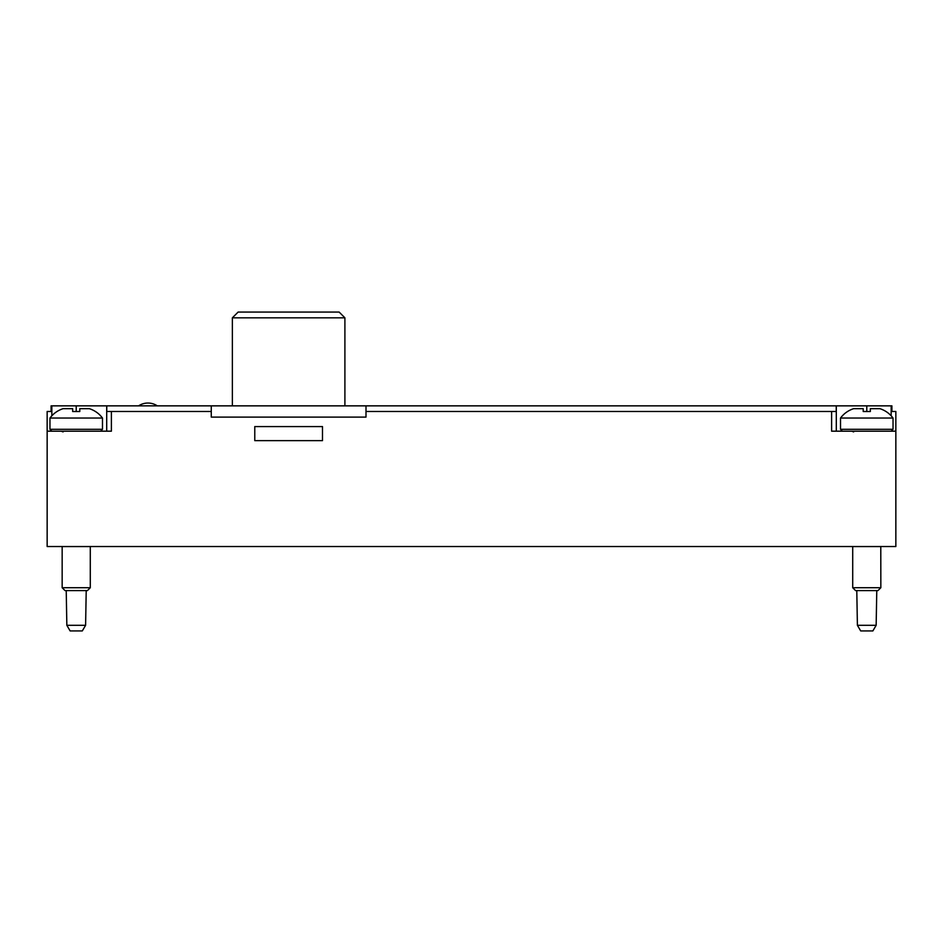 <?xml version="1.0" encoding="UTF-8"?>
<svg xmlns="http://www.w3.org/2000/svg" width="943" height="943" viewBox="0 0 943 943"><rect width="100%" height="100%" fill="white"/><g stroke="black" fill="none" stroke-linecap="round" stroke-linejoin="round"><path stroke-width="1.41" d="M111.392 411.478L211.267 411.478L211.267 405.855L106.759 405.855L106.759 411.478L111.392 411.478L111.392 431.175L47.15 431.175L47.15 411.478L51.087 411.478L51.087 405.855L106.759 405.855M47.15 411.478L47.15 546.527L895.85 546.527L895.85 411.478L891.913 411.478L891.913 405.855L211.267 405.855M322.482 426.578L254.775 426.578L254.775 440.652L322.482 440.652L322.482 426.578M211.267 411.478L211.267 417.112L366.002 417.112L366.002 411.478L836.241 411.478L836.241 405.855M831.608 411.478L831.608 431.175L895.85 431.175M106.7 431.175L106.7 405.855L106.7 431.175M836.3 431.175L836.3 405.855M366.002 411.478L366.002 405.855M857.399 625.303L860.688 630.926L872.876 630.926L876.153 625.303L857.399 625.303L856.786 590.601M70.124 630.926L82.312 630.926L85.601 625.303L66.847 625.303L66.222 590.601L66.847 625.303L70.124 630.926L66.847 625.303M232.367 317.826L344.902 317.826L339.15 312.074L238.119 312.074L232.367 317.826L232.367 405.855M840.519 418.044C843.914 413.541 848.287 410.417 853.651 408.673L863.21 408.673L863.21 411.513L870.342 411.513L870.342 408.673L879.913 408.673C885.265 410.417 889.638 413.541 893.033 418.044L840.519 418.044L840.519 429.301L842.394 431.175M893.033 418.044L893.033 429.301L891.159 431.175M880.845 546.586L852.708 546.586L852.708 587.725L880.845 587.725L880.786 546.527M880.845 587.725L877.968 590.601L855.584 590.601L852.708 587.725M87.416 590.601L90.292 587.725L62.155 587.725L65.032 590.601L62.155 587.725L62.155 546.586L90.292 546.586L90.292 587.725L87.416 590.601L65.032 590.601M49.967 418.044C53.362 413.541 57.735 410.417 63.087 408.673L72.658 408.673L72.658 411.513L79.79 411.513L79.79 408.673L89.349 408.673C94.713 410.417 99.086 413.541 102.481 418.044L49.967 418.044L49.967 429.301L51.841 431.175M102.481 418.044L102.481 429.301L100.606 431.175M51.841 415.792L51.841 405.855M891.159 415.792L891.159 405.855M76.218 411.513L76.218 405.855M866.782 411.513L866.782 405.855M893.033 429.301L840.519 429.301M102.481 429.301L49.967 429.301M876.153 625.303L876.778 590.601M85.601 625.303L86.214 590.601L85.601 625.303L82.312 630.926M344.902 317.826L344.902 405.855M157.316 405.855A16.974 16.974 0 0 0 138.597 405.855M853.651 431.894L851.777 431.175M63.087 431.894L61.212 431.175"/></g></svg>
